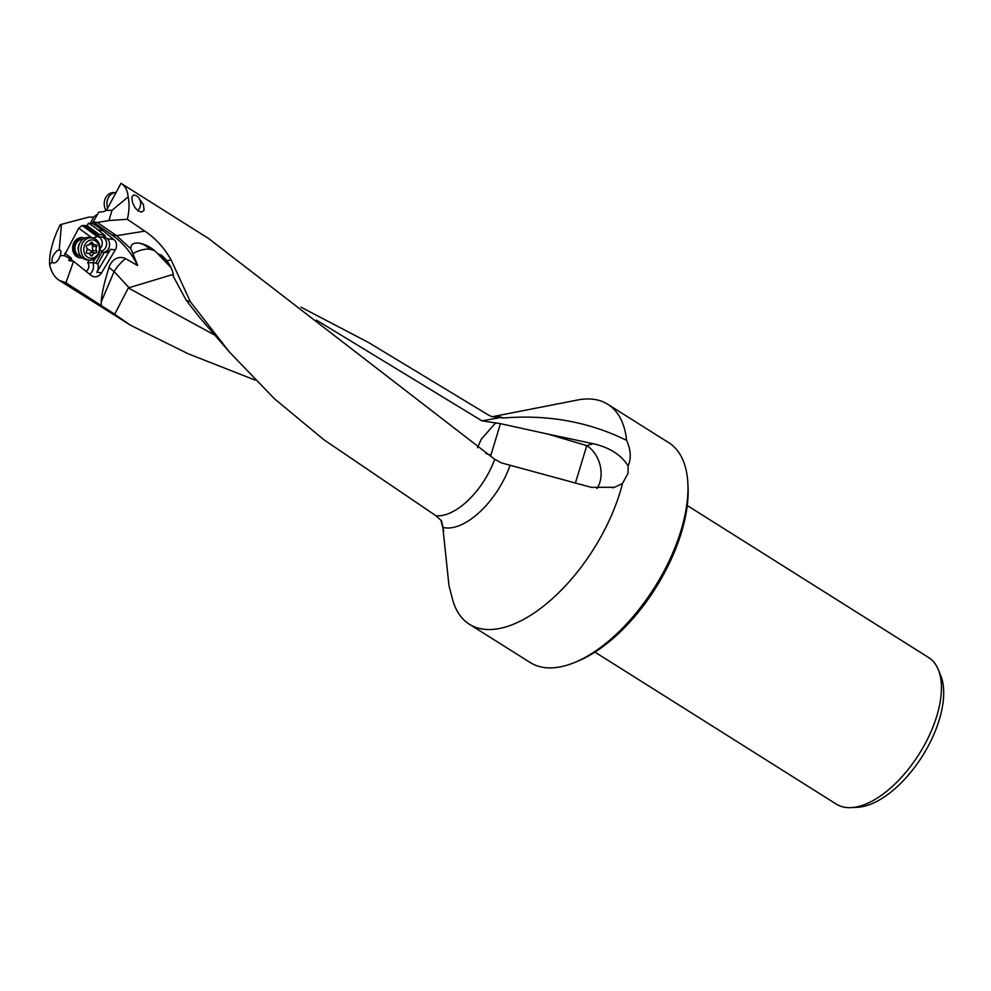 <?xml version="1.0" encoding="UTF-8"?>
<svg xmlns="http://www.w3.org/2000/svg" width="991" height="991" viewBox="0 0 991 991"><rect width="100%" height="100%" fill="white"/><g stroke="black" fill="none" stroke-linecap="round" stroke-linejoin="round"><path stroke-width="1.49" d="M449.096 586.077L452.404 598.824A129.932 65.158 -57.8 0 0 469.313 624.194A129.932 65.158 -57.8 0 0 489.616 629.545A129.932 65.158 -57.8 0 0 622.509 483.472L614.618 487.275L591.354 487.361L501.372 462.884L494.707 459.291L208.581 238.484L121.013 183.335L107.375 208.618A3.407 1.61 128.6 0 1 105.987 210.402L104.005 211.566L98.753 212.161L93.204 221.91L97.353 222.467L108.923 220.559L112.008 210.34L105.987 210.402A11.248 9.266 -90.6 0 1 105.207 198.733A11.248 9.266 -90.6 0 1 113.37 192.576L116.046 192.539A11.248 9.266 89.4 0 0 107.647 208.098M171.009 267.558L158.064 254.08L161.644 255.22L166.922 260.67L171.158 259.976C164.271 247.861 155.488 238.236 144.81 231.126L127.343 219.284C129.301 210.959 129.561 203.502 128.136 196.912C127.641 190.606 125.349 186.135 121.274 183.496M171.158 259.976L190.359 301.772L229.516 352.115L274.346 398.655L323.896 439.744L435.879 515.692L441.478 520.758L442.754 526.196M139.533 199.055L143.385 204.505L144.116 210.129L141.899 212.024L138.406 211.108L134.987 207.676L132.633 202.895L131.766 197.184L133.537 195.091A8.523 7.024 89.4 0 0 133.265 195.103M190.359 301.772L186.271 300.36L199.686 317.566L229.503 352.115M448.973 585.594L442.68 525.887M622.509 483.472L628.034 473.277L628.121 465.881C631.378 458.449 630.871 449.939 626.597 440.363A129.932 65.158 -57.8 0 0 607.793 404.303L668.714 442.667A129.932 65.158 122.2 0 1 687.853 483.15A129.932 65.158 122.2 0 1 575.015 662.322A129.932 65.158 122.2 0 1 550.538 667.897A129.932 65.158 122.2 0 1 530.235 662.545L469.313 624.194M607.793 404.303A129.932 65.158 -57.8 0 0 587.49 398.952A129.932 65.158 -57.8 0 0 577.604 400.005L492.069 416.765M443.72 531.164L440.846 520.015M173.19 274.371L128.322 287.947L214.056 334.747M626.597 440.363C588.964 421.832 547.887 414.374 503.354 418.016L491.635 416.616L488.216 414.895L368.801 342.663L300.942 307.16M498.399 417.954L481.923 420.841L500.443 423.665L548.221 434.169L586.783 445.628L575.387 483.137M596.966 488.489A27.29 20.415 73 0 0 600.013 481.837A27.29 20.415 73 0 0 586.783 445.628L593.151 443.683L548.221 434.169M593.151 443.683C609.415 447.399 621.072 454.795 628.121 465.881M495.723 422.798L481.205 439.298L477.489 447.771M485.763 453.37A27.29 11.867 -164 0 0 490.917 455.154L500.443 423.665M481.923 420.841L316.426 320.105M128.322 287.947L114.696 314.246L130.552 325.259L188.327 353.849L255.145 380.098M114.696 314.246L65.939 282.757L59.299 280.391C54.567 277.331 51.346 272.116 49.624 264.746C49.141 255.554 51.569 244.579 56.896 231.807L60.079 224.907L61.467 224.338L59.225 249.893L57.032 250.785C53.068 254.724 51.433 258.54 52.151 262.231L53.873 263.061C56.673 262.528 58.766 260.051 60.154 255.628L64.279 255.591L69.556 258.465L68.8 260.596L73.582 261.29L91.036 275.349A8.869 7.482 -82.3 0 0 91.283 275.548A8.869 7.482 -82.3 0 0 94.281 276.762A8.869 7.482 -82.3 0 0 101.528 272.859L96.808 272.228L110.583 249.261A7.507 6.33 -82.3 0 1 105.034 252.606L102.853 252.321A7.507 6.33 97.7 0 0 109.245 247.069A7.507 6.33 97.7 0 0 107.016 238.596L103.287 235.598A7.507 6.33 97.7 0 0 103.076 235.437A7.507 6.33 97.7 0 0 101.54 234.632M61.467 224.338L88.694 217.14L93.538 217.091L96.808 214.688M97.353 222.467L116.418 235.548L111.884 234.941L93.204 221.91M101.206 304.968L101.255 301.846L114.114 271.534A30.696 17.392 137.3 0 1 125.51 258.601A14.159 11.942 97.7 0 0 109.072 267.273C104.204 282.608 101.602 294.129 101.255 301.846M137.613 265.526L137.303 264.448L137.613 265.526L125.51 258.601M137.043 264.411A88.67 74.771 97.7 0 0 111.884 234.941M85.04 225.861L99.856 236.973L97.316 236.638L82.166 225.49L87.134 225.576L99.348 234.57L102.147 234.644A7.507 6.33 -82.3 0 1 102.73 234.694A7.507 6.33 -82.3 0 1 105.269 235.734L98.146 229.986L102.866 230.618A102.68 86.589 -82.3 0 0 100.029 228.438A102.68 86.589 -82.3 0 0 92.336 223.433L93.055 222.021M102.866 230.618L113.915 239.525A7.507 6.33 -82.3 0 1 115.303 249.893L101.528 272.859M65.939 282.757L73.582 261.29M49.624 264.746L52.151 262.231M64.279 255.591L78.747 228.165L91.804 237.766M82.166 225.49L78.747 228.165M87.134 225.576L88.41 223.26L92.336 223.433M59.225 249.893L59.621 249.98C61.169 250.686 61.343 252.581 60.154 255.628M79.813 256.112A8.523 7.185 -82.3 0 1 77.323 255.195A8.523 7.185 -82.3 0 1 76.926 254.935A8.523 7.185 -82.3 0 1 74.226 244.913A8.523 7.185 -82.3 0 1 82.08 239.215L82.934 239.326A8.523 7.185 97.7 0 0 75.266 245.52A8.523 7.185 97.7 0 0 78.5 255.356A8.523 7.185 97.7 0 0 80.655 256.211M82.142 257.809A10.232 8.622 -82.3 0 1 76.456 256.434A10.232 8.622 -82.3 0 1 73.693 243.191A10.232 8.622 -82.3 0 1 84.768 238.187M71.55 259.927L71.29 258.044L70.311 259.01M69.556 258.465L73.346 261.252M86.068 271.348A5.451 4.596 97.7 0 0 87.097 270.543A5.451 4.596 97.7 0 0 87.617 262.627L92.869 262.751A8.869 7.482 -82.3 0 1 89.661 274.247M100.004 248.791A7.16 6.045 97.7 0 0 99.224 237.109A7.16 6.045 97.7 0 0 98.716 236.824M97.316 236.638L92.324 238.15M99.856 236.973A7.16 6.045 -82.3 0 1 101.503 236.936A7.16 6.045 -82.3 0 1 103.584 237.691A7.16 6.045 -82.3 0 1 106.557 244.604A7.16 6.045 -82.3 0 1 102.197 250.81L101.379 252.284M99.843 250.488L102.197 250.81M99.348 234.57L96.511 234.297M98.146 229.986A102.68 86.589 97.7 0 0 95.309 227.794A102.68 86.589 97.7 0 0 88.41 223.26M104.154 252.594L97.824 264.04L95.78 263.135L101.751 252.333M97.824 264.04A8.869 7.482 -82.3 0 1 96.808 272.228M95.78 263.135L92.869 262.751L95.297 258.366M687.853 483.15L688.027 486.544A126.514 63.449 122.2 0 1 578.149 661.022L575.015 662.322M687.258 505.534L928.592 657.504A86.626 43.443 122.2 0 1 938.229 669.482A86.626 43.443 122.2 0 1 931.59 730.305A86.626 43.443 122.2 0 1 851.232 807.615A86.626 43.443 122.2 0 1 849.807 807.665A86.626 43.443 122.2 0 1 836.268 804.097L594.947 652.115M938.229 669.482L940.632 675.292A82.761 41.511 122.2 0 1 922.448 755.997A82.761 41.511 122.2 0 1 857.525 807.281L851.232 807.615M166.922 260.67L170.489 266.505C172.707 271.187 173.598 274.396 173.165 276.117L186.271 300.36M158.064 254.08C152.094 247.725 145.578 244.059 138.517 243.092C133.042 242.708 130.527 244.641 130.961 248.914L137.303 264.448M133.079 253.473A30.696 17.392 137.3 0 1 149.616 249.199L154.485 250.562M130.961 248.914L116.418 235.548M127.343 219.284L108.923 220.559M128.136 196.912L112.008 210.34M139.335 243.191L138.517 243.092A30.696 22.582 -84.4 0 1 146.371 246.313A30.696 22.582 -84.4 0 1 149.616 249.199M95.26 238.992A11.248 9.489 97.7 0 0 91.977 237.79A11.248 9.489 97.7 0 0 81.51 245.657A11.248 9.489 97.7 0 0 85.697 258.899A11.248 9.489 97.7 0 0 88.979 260.1A11.248 9.489 97.7 0 0 99.447 252.222A11.248 9.489 97.7 0 0 95.26 238.992M95.483 240.949A9.204 7.767 97.7 0 0 84.83 244.839A9.204 7.767 97.7 0 0 87.654 257.226A9.204 7.767 97.7 0 0 98.307 253.337A9.204 7.767 97.7 0 0 95.483 240.949M91.023 255.901A1.264 1.065 -82.3 0 1 90.59 255.356A3.729 3.146 97.7 0 0 87.468 253.399A1.264 1.065 -82.3 0 1 86.502 251.466A3.729 3.146 97.7 0 0 86.514 247.217A1.264 1.065 -82.3 0 1 87.481 245.198A3.729 3.146 97.7 0 0 90.615 242.919A1.264 1.065 -82.3 0 1 92.547 242.82A3.729 3.146 97.7 0 0 95.669 244.777A1.264 1.065 -82.3 0 1 96.635 246.709A3.729 3.146 97.7 0 0 96.623 250.958A1.264 1.065 -82.3 0 1 95.656 252.978A3.729 3.146 97.7 0 0 92.522 255.269A1.264 1.065 -82.3 0 1 91.023 255.901M87.617 262.627L89.004 260.1L86.44 259.753A11.248 9.489 -82.3 0 1 83.157 258.552A11.248 9.489 -82.3 0 1 78.785 252.172A11.248 9.489 -82.3 0 1 80.048 242.733A11.248 9.489 -82.3 0 1 89.438 237.444L91.977 237.79M91.494 244.22L89.388 243.798M88.806 253.535L92.683 251.764L92.262 244.368M137.687 210.588A8.523 7.024 89.4 0 0 136.832 196.057A8.523 7.024 89.4 0 0 133.537 195.091M494.707 459.291A57.503 28.838 122.2 0 1 438.356 515.828A57.503 28.838 122.2 0 1 435.879 515.692M443.002 527.398A62.829 31.501 -57.8 0 0 448.205 528.005A62.829 31.501 -57.8 0 0 509.907 465.82M503.354 418.016A62.829 31.501 -57.8 0 0 495.574 416.505A62.829 31.501 -57.8 0 0 492.131 416.777M93.538 217.091L90.354 223.508M71.29 258.044L64.861 253.312M103.287 235.598L105.269 235.734M102.853 252.321L105.034 252.606M110.583 249.261L115.303 249.893M113.915 239.525L107.016 238.596M129.214 287.886L114.114 271.534A30.696 8.163 -157 0 1 109.072 267.273M144.81 231.126L116.641 235.697M78.785 252.172L78.376 250.537A7.544 6.367 -82.3 0 1 79.23 244.207L80.048 242.733M92.522 255.269L90.416 254.984M92.547 242.82L90.8 242.584M96.635 246.709L92.46 246.14M92.448 250.401L96.623 250.958M91.482 252.42L95.656 252.978M87.035 248.704A13.948 2.688 -154.4 0 0 92.683 251.764M614.606 487.225L612.537 487.857M130.552 325.259L59.299 280.391M170.96 267.446L158.473 253.931M86.737 253.188L88.224 253.386M90.627 244.22L94.913 244.789"/></g></svg>

